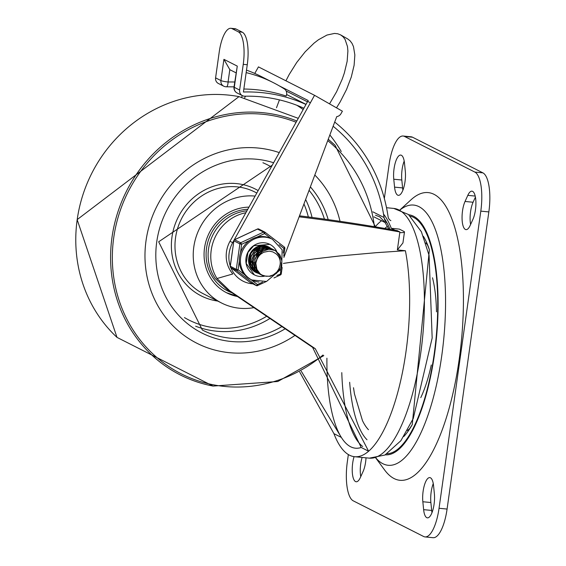 <?xml version="1.0" encoding="UTF-8"?>
<svg xmlns="http://www.w3.org/2000/svg" width="566" height="566" viewBox="0 0 566 566"><rect width="100%" height="100%" fill="white"/><g stroke="black" fill="none" stroke-linecap="round" stroke-linejoin="round"><path stroke-width="0.85" d="M404.195 161.048A16.251 5.342 -84.4 0 0 401.81 180.009L402.603 187.919A16.251 5.342 -84.4 0 0 402.914 190.148M394.566 187.134A16.251 5.342 -84.4 0 0 398.351 195.341A16.251 5.342 -84.4 0 0 403.791 187.537A16.251 5.342 -84.4 0 0 405.298 171.187L404.499 163.277A16.251 5.342 -84.4 0 0 400.714 155.077A16.251 5.342 -84.4 0 0 395.273 162.874A16.251 5.342 -84.4 0 0 393.766 179.224L394.566 187.134L402.603 187.919M354.075 456.649A16.251 5.342 -84.4 0 0 352.349 473.013A16.251 5.342 -84.4 0 0 356.184 481.765A16.251 5.342 -84.4 0 0 360.33 477.584L363.096 471.478A16.251 5.342 -84.4 0 0 366.018 457.823M362.113 457.441A16.251 5.342 -84.4 0 0 360.761 476.629M431.985 512.669A16.251 5.342 95.6 0 1 431.674 510.44L430.882 502.53A16.251 5.342 95.6 0 1 433.266 483.569M434.37 493.708A16.251 5.342 95.6 0 1 432.863 510.058A16.251 5.342 95.6 0 1 427.422 517.862A16.251 5.342 95.6 0 1 423.637 509.655L422.837 501.745A16.251 5.342 95.6 0 1 424.344 485.402A16.251 5.342 95.6 0 1 429.792 477.598A16.251 5.342 95.6 0 1 433.57 485.798L434.37 493.708M470.594 224.483A16.251 5.342 95.6 0 1 473.084 202.246L475.419 197.095M470.162 225.438A16.251 5.342 95.6 0 1 466.023 229.626A16.251 5.342 95.6 0 1 462.075 219.035A16.251 5.342 95.6 0 1 465.04 201.461L467.806 195.355A16.251 5.342 95.6 0 1 471.952 191.166A16.251 5.342 95.6 0 1 475.893 201.758A16.251 5.342 95.6 0 1 472.928 219.332L470.162 225.438M432.509 277.779A81.405 26.772 95.6 0 1 436.478 311.831M431.278 364.985A81.405 26.772 95.6 0 1 420.779 397.615M400.049 209.823L411.043 199.77A144.535 47.537 95.6 0 1 462.648 325.061A144.535 47.537 95.6 0 1 394.099 478.56A144.535 47.537 95.6 0 1 384.611 469.985L375.774 457.993M425.031 536.915A34.215 11.249 -84.4 0 0 439.046 508.275L447.083 509.06A34.215 11.249 -84.4 0 1 433.068 537.7L425.031 536.915A34.215 11.249 -84.4 0 1 423.63 536.497L353.29 500.86A34.215 11.249 95.6 0 1 347.333 461.806L348.352 454.555M384.342 198.475L389.09 164.664A34.215 11.249 95.6 0 1 403.105 136.024A34.215 11.249 95.6 0 1 404.506 136.434L412.543 137.22A34.215 11.249 95.6 0 0 411.149 136.809L403.105 136.024M447.083 509.06L488.847 211.917A34.215 11.249 -84.4 0 0 482.89 172.863L412.543 137.22M439.046 508.275L480.803 211.132A34.215 11.249 -84.4 0 0 474.846 172.078L404.506 136.434M279.342 85.898L308.187 100.515L230.001 241.293A28.512 26.708 116.9 0 0 232.845 273.951L217.004 278.514A42.768 40.066 -63.1 0 1 245.863 212.724M217.004 278.514L229.817 290.853L227.001 289.424L215.25 278.564A42.768 40.066 -63.1 0 1 212.37 236.036A42.768 40.066 -63.1 0 1 246.925 210.814M299.711 372.025L333.933 433.655A125.461 41.261 -84.4 0 0 349.484 455.184A125.461 41.261 -84.4 0 0 354.599 456.712A125.461 41.261 -84.4 0 0 368.615 451.229A125.454 41.261 -84.4 0 0 369.732 450.232A125.461 41.261 95.6 0 0 405.398 250.731L397.36 249.946L402.935 242.941L404.471 232.01A14.256 1.712 8 0 0 403.756 231.338L399.348 229.103L391.304 228.317A125.461 41.261 -84.4 0 0 383.529 214.09M353.502 387.724L354.457 393.894L362.466 420.602A101.052 33.231 -84.4 0 0 368.452 429.707M326.915 358.2A116.907 38.446 -84.4 0 0 341.34 437.412A116.907 38.446 -84.4 0 0 350.665 446.779A116.907 38.446 -84.4 0 0 355.434 448.194A116.907 38.446 -84.4 0 0 361.207 447.473L368.615 451.229L315.269 348.698L229.817 290.853M333.933 433.655L341.34 437.412L301.246 371.183M405.398 250.731L376.454 252.662L340.131 255.91L314.71 258.846L283.41 263.402M299.124 216.813A2076.265 1944.882 -63.1 0 1 399.886 231.968L397.36 249.946M395.089 230.235L391.304 228.317M399.794 232.619A14.256 1.712 8 0 0 404.471 232.01M299.492 215.83A2076.265 1944.882 -63.1 0 1 397.219 230.617L399.886 231.968M227.001 289.424L312.595 347.34L361.207 447.473M233.871 240.486L232.676 242.644A28.512 26.708 116.9 0 0 230.256 266.02M230.85 267.654A28.512 26.708 116.9 0 0 243.069 281.175A28.512 26.708 116.9 0 0 252.861 283.842M283.884 257.417L336.742 116.624A5.702 5.342 116.9 0 0 340.987 113.681L342.388 111.198L314.547 95.307L234.098 240.083M276.484 107.759L279.441 99.885M245.545 96.185L244.661 97.776M236.064 29.036L232.046 28.647A28.512 9.374 -84.4 0 0 230.886 28.3L234.904 28.696A28.512 9.374 95.6 0 1 236.064 29.036L242.298 32.198A28.512 9.374 95.6 0 1 247.264 64.743L243.246 64.347L239.63 90.044A5.702 5.342 116.9 0 0 242.418 95.654L241.597 97.133M314.547 95.307L258.45 66.887L254.764 73.439M285.922 80.804L289.198 74.493L296.733 62.451L305.194 51.782L314.066 43.129L318.481 39.733L326.957 35.057L334.513 33.422L337.803 33.79L340.69 34.929L343.102 36.804L345.062 39.387L347.474 46.532L347.899 50.99L347.149 61.326L344.326 73.064L342.182 79.24L336.586 91.756L329.539 103.861M307.458 101.809L286.155 91.013M336.494 107.837L340.18 101.88L346.548 89.47L351.281 77.04L354.111 65.302L354.854 54.959L353.481 46.624L352.017 43.363L350.064 40.78L347.651 38.905M243.847 89.025A157.659 147.684 -63.1 0 1 286.127 96.05A5.702 5.342 116.9 0 0 284.316 88.933A142.193 133.194 116.9 0 0 273.286 82.622A142.193 133.194 116.9 0 0 246.153 72.625M230.886 28.3A28.512 9.374 -84.4 0 0 219.205 52.164L215.589 77.86L220.931 80.57L223.917 59.338L229.81 69.632L228.077 81.999A159.081 149.014 -63.1 0 1 234.713 82.013M236.008 72.816L230.567 70.064A9.983 9.346 -63.1 0 1 229.81 69.632M303.892 108.226A153.379 143.672 -63.1 0 0 244.809 96.199A5.702 5.342 116.9 0 1 242.418 95.654L237.069 92.951A5.702 5.342 -63.1 0 1 234.289 87.334A5.702 0.686 8 0 1 234.006 87.065L237.274 66.109L234.289 87.334L239.63 90.044M390.865 220.648A5.702 5.342 -63.1 0 1 388.078 216.679A157.659 147.684 116.9 0 0 334.704 122.058M305.98 104.477A157.659 147.684 116.9 0 0 243.43 92.01L247.264 64.743M306.036 104.37L287.146 94.798A157.659 147.684 116.9 0 0 286.615 94.536M296.931 105.311A153.379 143.672 -63.1 0 1 303.164 109.549M329.858 134.963A153.379 143.672 -63.1 0 1 341.256 151.497M333.126 126.26A153.379 143.672 -63.1 0 1 384.059 217.521A9.983 9.346 116.9 0 0 387.222 223.337M273.286 82.622L260.82 76.304A142.193 133.194 116.9 0 0 246.507 70.142M223.719 86.181A5.702 5.702 0 0 0 226.407 86.796A5.702 1.79 88.9 0 0 228.077 81.999A5.702 0.686 8 0 1 220.931 80.57A5.702 5.342 116.9 0 0 223.719 86.181L218.37 83.471A5.702 5.342 -63.1 0 1 215.589 77.86M232.046 28.647L238.279 31.802L242.298 32.198M243.246 64.347A28.512 9.374 -84.4 0 0 238.279 31.802M146.021 240.798A104.073 97.486 116.9 0 0 196.805 343.208A104.073 97.486 116.9 0 0 295.028 335.369A104.073 97.486 116.9 0 1 196.805 343.208A104.073 97.486 116.9 0 1 146.021 240.798A104.073 97.486 116.9 0 1 279.25 152.608A104.073 97.486 116.9 0 0 146.021 240.798M340.025 221.32A104.073 97.486 116.9 0 0 314.816 175.028A104.073 97.486 116.9 0 1 340.025 221.32M248.976 207.128A45.62 42.733 116.9 0 0 204.524 247.979A45.62 42.733 116.9 0 0 226.782 292.87A45.62 42.733 116.9 0 0 237.571 296.52M255.103 196.091A57.024 53.416 116.9 0 0 193.805 246.925A57.024 53.416 116.9 0 0 221.631 303.043A57.024 53.416 116.9 0 0 254.049 307.614M275.048 250.434L268.871 249.111L262.582 251.113L257.813 256.009L255.733 262.624L256.893 269.359L260.254 273.965L262.058 275.076L265.999 276.258L269.395 276.187L273.187 274.92L276.774 272.126L278.882 268.935L279.929 265.376A11.61 10.874 116.9 0 0 275.21 253.285L272.762 251.884L269.246 251.113L263.586 252.295L260.494 254.367L258.627 256.405L256.936 259.341L255.924 262.872A14.044 13.152 116.9 0 0 260.254 273.965M255.924 262.872L257.926 256.235L262.659 251.29L268.928 249.217L275.196 250.505L279.908 254.841L281.889 261.145L280.644 267.874L276.434 273.385L270.272 276.321L263.622 275.96L261.782 275.196L258.075 272.366L254.948 266.409L254.99 259.525L258.153 253.363L263.643 249.422L270.109 248.637L274.361 250.108M273.711 249.762L270.053 248.559L263.586 249.273L258.054 253.158L254.834 259.278L254.721 266.169L257.785 272.161L261.704 275.161M272.373 249.075L271.128 248.524L264.725 247.915L258.648 250.646L254.403 256.051L253.144 260.473L253.037 262.843L254.919 269.374L259.61 274.071L260.94 274.743M274.46 250.165L275.939 251.191L279.703 256.448L280.46 263.112L279.88 265.687M262.942 275.472L261.138 274.843M261.039 274.8L255.181 269.593L253.243 263.091L253.335 260.572L254.537 256.285L258.733 250.83L264.782 248.042L271.192 248.573L273.038 249.436M270.944 248.354L265.921 247.066L259.525 248.545L254.417 253.037L251.849 259.476L252.478 266.31L256.179 271.878L259.582 274.057M273.137 249.493L273.668 249.825M259.667 274.107L256.483 272.076L252.726 266.544L252.019 259.723L254.523 253.257L259.596 248.707L265.97 247.165L271.701 248.757M269.706 247.731L267.06 246.734L260.593 246.896L254.813 250.321L251.148 256.172L250.469 259.122L250.512 263.048L253.094 269.296L257.7 273.13M258.372 273.456L253.37 269.508L250.731 263.289L250.667 259.221L251.29 256.412L254.905 250.519L260.657 247.038L267.124 246.797L270.357 248.078M268.369 247.052L261.768 245.75L255.535 247.972L250.908 253.023L249.033 259.695L250.398 266.381L254.693 271.468L256.327 272.43M257.014 272.762L255.004 271.645L250.653 266.607L249.224 259.943L251.028 253.25L255.606 248.149L261.825 245.863L269.041 247.413M252.981 270.513L255.025 271.772M255.676 272.09L252.535 270.095M267.131 246.422L267.683 246.719M257.679 252.082L257.127 254.332M254.87 255.132L254.424 256.002M253.893 264.032L254.389 263.806M261.308 253.695L261.336 252.648M261.308 252.012L261.223 251.212M261.103 250.526L260.99 250.023M252.556 263.353L253.052 263.126M253.667 262.815L254.375 262.391M259.95 253.235L259.999 251.969M259.971 251.332L259.893 250.533M259.773 249.847L259.653 249.344M251.219 262.674L251.721 262.454M252.33 262.136L253.037 261.718M257.65 256.285L258.535 253.207M258.62 252.549L258.669 251.297M258.641 250.653L258.556 249.861M258.436 249.174L258.315 248.672M258.407 255.089L258.86 252.903M249.882 262.001L250.384 261.775M251 261.457L251.707 261.039M256.306 255.627L257.205 252.528M257.282 251.877L257.332 250.618M257.304 249.981L257.219 249.181M257.098 248.495L256.985 247.993M249.939 262.221L250.398 262.023M251.035 261.718L251.7 261.343M257.063 254.424L257.523 252.224M257.58 251.58L257.587 250.441M257.537 249.797L257.445 249.068M257.304 248.368L257.19 247.908M248.587 261.308L249.047 261.096M249.663 260.785L250.37 260.36M255.945 251.198L255.995 249.939M255.966 249.302L255.882 248.502M248.608 261.542L249.061 261.351M249.698 261.039L250.363 260.664M254.615 256.299L255.231 255.082M256.242 250.908L256.249 249.769M256.2 249.118L256.108 248.389M250.632 258.117A11.405 10.683 -63.1 0 1 249.564 259.051M249.047 259.433A11.405 10.683 -63.1 0 1 248.566 259.744M248.552 260.261L249.026 259.985M249.571 259.638L250.497 258.938M254.905 250.229L254.912 249.09M248.559 259.978L249.033 259.688M254.608 250.519L254.658 249.266M259.73 276.434A17.107 16.025 -63.1 0 1 254.367 274.878A17.107 16.025 -63.1 0 1 247.802 252.372A17.107 16.025 -63.1 0 1 269.826 244.356A17.107 16.025 -63.1 0 1 276.71 251.438A17.107 16.025 -63.1 0 0 269.826 244.356L253.745 245.771L247.972 252.436L246.203 263.388L254.367 274.878A17.107 16.025 -63.1 0 0 259.73 276.434A17.107 16.025 -63.1 0 0 264.414 276.187A17.107 16.025 -63.1 0 1 259.73 276.434M270.541 248.156A14.256 13.358 116.9 0 0 268.539 246.896A14.256 13.358 116.9 0 0 250.186 253.582A14.256 13.358 116.9 0 0 255.655 272.331A14.256 13.358 116.9 0 0 257.799 273.18M268.73 247.236A14.256 13.358 116.9 0 0 267.633 246.479A14.256 13.358 -63.1 0 1 268.73 247.236M254.778 271.843A14.256 13.358 116.9 0 0 256.037 272.281A14.256 13.358 -63.1 0 1 254.778 271.843M233.892 240.727L230.22 266.261A1.429 1.429 0 0 0 230.765 267.591A1.429 0.488 -52.5 0 0 230.765 267.591L230.765 267.591A1.429 0.488 -52.5 0 0 230.794 267.612L236.8 270.654A1.429 0.488 -52.5 0 0 238.088 269.734L236.305 269.374L230.305 266.218M280.793 270.336L280.354 274.913M279.13 244.724L283.877 248.368L284.776 248.276M256.667 237.246L264.57 233.56A1.429 0.488 -52.5 0 0 264.987 232.202L264.987 232.202A1.429 0.488 -52.5 0 0 264.959 232.187A1.429 1.337 -63.1 0 0 263.622 232.053L264.57 233.56L271.234 238.668A22.81 21.366 116.9 0 0 256.667 237.246A22.81 21.366 116.9 0 0 249.571 240.557A22.81 21.366 116.9 0 0 240.437 253.037A22.81 21.366 116.9 0 0 239.326 260.933A22.81 21.366 116.9 0 0 244.753 274.843A22.81 21.366 116.9 0 0 250.674 279.399A22.81 21.366 116.9 0 0 250.738 279.434L257.403 284.542A1.429 0.488 127.5 0 1 256.115 285.462L250.108 282.42A1.429 0.488 127.5 0 1 250.08 282.406A1.429 0.488 127.5 0 1 250.052 282.377M240.437 253.037L241.668 244.243L240.727 242.736L234.55 239.779M257.452 229.089L263.622 232.053L240.727 242.736A1.429 1.337 -63.1 0 0 239.885 243.882L241.668 244.243L249.571 240.557M272.409 239.269A22.81 21.366 116.9 0 0 250.681 241.116A22.81 21.366 116.9 0 0 251.785 279.965L266.508 281.479L281.642 268.694L282.144 249.783L272.409 239.269L271.291 238.703A22.81 21.366 116.9 0 0 271.234 238.668M393.766 179.224L401.81 180.009M423.637 509.655L431.674 510.44M422.837 501.745L430.882 502.53M465.04 201.461L473.084 202.246M467.806 195.355L475.207 196.077M425.759 242.92A98.13 32.269 95.6 0 1 427.592 245.128M409.628 428.695A98.13 32.269 95.6 0 1 407.407 430.507M423.375 236.298A109.436 35.991 95.6 0 1 429.375 249.634L412.253 424.62A109.436 35.991 95.6 0 1 403.784 436.542M410.407 216.162A119.511 39.302 95.6 0 1 413.428 217.294A119.511 39.302 95.6 0 1 435.537 343.35A119.511 39.302 95.6 0 1 387.165 453.776M408.822 214.797A120.579 39.655 95.6 0 1 413.576 216.247A120.579 39.655 95.6 0 1 435.587 346.031A120.579 39.655 95.6 0 1 385.34 454.816M400.148 209.859A130.732 42.995 95.6 0 1 418.974 206.654A130.732 42.995 95.6 0 1 441.735 355.865A130.732 42.995 95.6 0 1 382.849 463.71A130.732 42.995 95.6 0 1 375.874 457.979M474.846 172.078L482.89 172.863M480.803 211.132L488.847 211.917M384.243 218.455A122.61 40.32 95.6 0 1 390.045 229.35M369.343 458.149A125.461 41.261 -84.4 0 0 422.618 337.301A125.461 41.261 -84.4 0 0 393.773 208.422L408.426 214.486L421.373 231.72L429.085 255.422L432.169 337.994L413.258 418.493L400.862 440.737L384.93 455.029L369.343 458.149L354.599 456.712M381.534 220.719A116.907 38.446 -84.4 0 0 375.385 226.619M341.786 372.633A116.907 38.446 -84.4 0 0 362.707 446.503M387.441 226.336A111.205 36.571 -84.4 0 0 384.809 228.445M349.668 382.262A111.205 36.571 -84.4 0 0 367.016 439.768M312.595 347.34L315.269 348.698M230.001 241.293L232.676 242.644M307.678 101.406L310.352 102.757M223.917 59.338L237.274 66.109M372.867 211.847L384.059 217.521M296.103 122.256A138.429 129.671 116.9 0 0 113.738 237.635A138.429 129.671 116.9 0 0 176.762 371.438A138.429 129.671 116.9 0 0 323.023 355.009M374.381 226.683A138.429 129.671 116.9 0 0 327.721 140.651M296.817 120.968A139.844 130.994 116.9 0 0 112.004 237.303A139.844 130.994 116.9 0 0 213.078 386.069L277.793 381.505L323.794 355.625M375.414 226.853L335.072 145.299A139.844 130.994 116.9 0 0 328.209 139.349M239.043 96.63A139.844 130.994 116.9 0 0 77.188 219.665A139.844 130.994 116.9 0 0 116.992 337.386L213.078 386.069M256.815 193.006L254.926 192.051A57.024 53.416 116.9 0 0 175.552 237.678A57.024 53.416 116.9 0 0 203.378 293.796L221.631 303.043M258.153 190.6A59.876 56.091 116.9 0 0 171.979 236.963A59.876 56.091 116.9 0 0 217.74 301.07M195.638 326.207A89.817 84.136 116.9 0 0 270.039 318.417M312.057 217.436A89.817 84.136 116.9 0 0 305.633 199.473M184.459 317.576A86.966 81.462 116.9 0 0 266.791 316.217M308.329 216.948A86.966 81.462 116.9 0 0 303.956 203.958M271.305 166.92A86.966 81.462 116.9 0 0 262.914 162.732M272.288 165.145L158.678 241.788L202.359 330.035A89.817 84.136 116.9 0 0 282.002 326.525M324.41 219.099A89.817 84.136 116.9 0 0 309.071 190.317M273.619 162.746A92.668 86.803 116.9 0 0 156.747 241.845A92.668 86.803 116.9 0 0 193.162 327.856A92.668 86.803 116.9 0 0 285.257 328.733M328.202 219.622A92.668 86.803 116.9 0 0 310.366 186.872M232.053 292.82A43.483 40.731 -63.1 0 1 206.533 248.17A43.483 40.731 -63.1 0 1 247.781 209.279M230.765 267.591L250.08 282.406A1.429 1.429 0 0 0 250.299 282.54A1.429 1.337 116.9 0 1 250.108 282.42L230.794 267.612A1.429 1.337 116.9 0 1 230.291 266.331L233.878 240.84L239.885 243.882L236.305 269.374A1.429 1.337 -63.1 0 0 236.8 270.654L256.115 285.462A1.429 1.337 -63.1 0 0 256.313 285.589A1.429 1.429 0 0 0 257.558 285.611L257.403 284.542L262.589 282.123M244.753 274.843L238.088 269.734L239.326 260.933M281.196 273.767L276.937 275.43M250.299 282.54L256.313 285.589A1.429 1.337 -63.1 0 0 257.459 285.597L266.303 281.528M265.015 232.223L284.274 246.995A1.429 0.488 127.5 0 1 284.302 247.017A1.429 0.488 127.5 0 1 283.877 248.368L283.226 253.016M234.713 239.694L257.615 229.011A1.429 1.337 116.9 0 1 258.754 229.018A1.429 1.429 0 0 0 257.509 228.997L234.614 239.68A1.429 1.429 0 0 0 233.8 240.769L233.878 240.84A1.429 1.337 116.9 0 1 234.713 239.694M258.952 229.138A1.429 1.337 116.9 0 0 258.754 229.018L264.768 232.06A1.429 1.429 0 0 1 264.987 232.202L284.302 247.017A1.429 1.429 0 0 1 284.847 248.347L283.771 256.016M250.674 279.399L251.785 279.965A22.81 21.366 116.9 0 0 258.945 282.038M427.486 244.929L429.375 249.634M409.487 428.865L412.253 424.62M375.52 215.229L379.701 216.835L384.675 221.886L388.849 229.138M386.521 207.715L393.773 208.422M347.644 38.898L340.682 34.929M385.135 222.544L373.907 216.849M226.407 86.796L234.034 86.853M234.006 87.065A5.702 5.702 0 0 0 237.069 92.951M116.999 337.386L77.153 219.622L238.994 96.616L298.275 118.344M328.252 139.236L335.072 145.299M226.457 292.7L237.147 296.237M282.151 267.527L281.267 273.831A1.429 1.429 0 0 1 280.453 274.927L273.986 277.948"/></g></svg>
